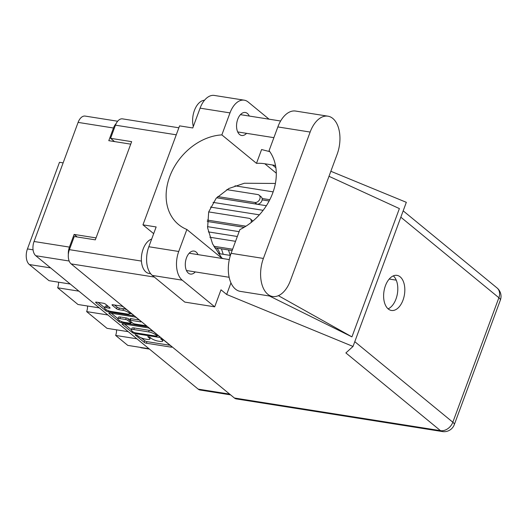 <?xml version="1.0" encoding="UTF-8"?>
<svg xmlns="http://www.w3.org/2000/svg" width="527" height="527" viewBox="0 0 527 527"><rect width="100%" height="100%" fill="white"/><g stroke="black" fill="none" stroke-linecap="round" stroke-linejoin="round"><path stroke-width="0.79" d="M127.481 314.052A4.598 1.212 -159.7 0 0 129.517 313.776A4.598 1.212 -159.7 0 0 128.898 312.768A4.598 1.212 -159.7 0 0 122.936 310.317L118.766 309.652A1.719 0.455 -159.7 0 1 116.539 308.736L112.251 305.212A1.719 0.455 -159.7 0 1 112.014 304.837A1.719 0.455 -159.7 0 1 112.778 304.731L121.184 306.068A1.719 0.455 -159.7 0 1 123.41 306.984L133.436 315.218A1.719 0.455 -159.7 0 1 133.674 315.594A1.719 0.455 -159.7 0 1 132.909 315.699L108.107 311.767A1.719 0.455 -159.7 0 1 105.874 310.851L95.848 302.617A1.719 0.455 -159.7 0 1 95.618 302.241A1.719 0.455 -159.7 0 1 96.375 302.136L103.338 303.236A1.719 0.455 -159.7 0 1 105.565 304.158L109.853 307.682A1.719 0.455 -159.7 0 1 110.09 308.058A1.719 0.455 -159.7 0 1 109.326 308.163L106.606 307.728A4.598 1.212 -159.7 0 0 104.57 307.999A4.598 1.212 -159.7 0 0 106.586 309.902A4.598 1.212 -159.7 0 0 111.151 311.464L127.481 314.052M146.908 326.285L145.347 325.64L134.872 323.98A1.719 0.455 -159.7 0 1 132.646 323.064L129.8 320.726A1.719 0.455 -159.7 0 1 129.563 320.35A1.719 0.455 -159.7 0 1 130.327 320.245L140.386 321.839A1.719 0.455 -159.7 0 0 141.15 321.74A1.719 0.455 -159.7 0 0 140.913 321.365L136.625 317.834A1.719 0.455 -159.7 0 0 134.398 316.918L109.59 312.992A1.719 0.455 -159.7 0 0 108.832 313.091A1.719 0.455 -159.7 0 0 109.063 313.473L119.089 321.707A1.719 0.455 -159.7 0 0 121.315 322.623L146.532 326.621L146.908 326.285M219.858 253.757A18.201 10.619 99 0 0 216.913 248.125M63.135 162.869L59.492 162.296L27.444 248.928L33.063 249.818M147.606 327.774L122.804 323.848A1.719 0.455 -159.7 0 0 122.047 323.947A1.719 0.455 -159.7 0 0 122.277 324.322L132.303 332.563A1.719 0.455 -159.7 0 0 134.53 333.479L159.338 337.405A1.719 0.455 -159.7 0 0 160.096 337.306A1.719 0.455 -159.7 0 0 159.865 336.931L149.839 328.69A1.719 0.455 -159.7 0 0 147.606 327.774M230.569 394.861L200.122 390.033A10.85 6.331 -81 0 1 198.185 389.137L35.783 255.727A10.85 6.331 -81 0 1 34.051 241.498L78.101 122.396A10.85 6.331 -81 0 1 85.17 116.085L117.653 121.236M138.226 336.147L137.06 335.192L135.129 334.882L144.161 342.3A1.719 0.455 -159.7 0 0 146.387 343.215L171.189 347.148A1.719 0.455 -159.7 0 0 171.954 347.043A1.719 0.455 -159.7 0 0 171.716 346.667L162.691 339.25L160.597 338.677L161.927 339.902A5.501 1.449 -159.7 0 1 162.672 341.114A5.501 1.449 -159.7 0 1 160.241 341.437L158.172 341.114A5.501 1.449 -159.7 0 1 151.045 338.176L149.872 337.221L147.784 336.648L149.115 337.873A5.501 1.449 -159.7 0 1 149.859 339.085A5.501 1.449 -159.7 0 1 147.422 339.408L145.353 339.078A5.501 1.449 -159.7 0 1 138.226 336.147M78.912 291.154L57.654 287.788L77.996 304.501L99.254 307.867M136.915 338.802L115.657 335.435L127.778 345.389L149.036 348.755M107.91 314.975L86.652 311.609L107.001 328.321L128.259 331.687M77.219 236.985L74.116 234.429L69.426 247.097A10.85 6.331 99 0 0 68.345 254.462M74.116 234.429L96.039 237.901M116.171 123.522A10.85 6.331 99 0 0 113.483 128.002L108.793 140.669L130.722 144.148M230.233 255.404L228.468 249.956M114.418 141.467L113.911 141.48M50.605 267.9L29.347 264.534L48.998 280.674L70.256 284.04M149.451 349.098L141.322 347.813A7.003 4.084 -81 0 1 140.248 347.365M116.539 329.836A8.748 5.105 -81 0 1 115.657 335.435M87.541 306.009A8.748 5.105 -81 0 1 86.652 311.609M58.543 282.189A8.748 5.105 -81 0 1 57.654 287.788M29.347 264.534A11.904 6.943 -81 0 1 27.444 248.928M223.217 254.291L221.445 248.843M141.269 337.86L144.741 340.719A1.719 0.455 -159.7 0 0 146.974 341.634L170.037 345.284M157.421 335.429L158.186 335.547M124.543 324.118L131.375 329.731M133.298 332.102L134.859 332.741L156.631 336.193L157 335.857L155.768 334.843A5.501 1.449 -159.7 0 0 148.64 331.911L133.759 329.553A5.501 1.449 -159.7 0 0 131.322 329.882A5.501 1.449 -159.7 0 0 132.066 331.088L133.298 332.102M153.311 331.549A5.501 1.449 -159.7 0 0 149.227 330.324L148.64 331.911M131.322 329.882L131.908 328.295A5.501 1.449 -159.7 0 1 134.345 327.972L149.227 330.324M117.923 318.683L111.329 313.269M139.233 319.981L130.913 318.664A1.719 0.455 -159.7 0 0 130.149 318.769L129.563 320.35M132.158 322.662L131.183 322.511M119.886 318.591A4.598 1.212 -159.7 0 0 117.85 318.868A4.598 1.212 -159.7 0 0 119.873 320.772A4.598 1.212 -159.7 0 0 124.438 322.326L130.189 323.242A1.719 0.455 -159.7 0 0 130.946 323.137A1.719 0.455 -159.7 0 0 130.716 322.761L127.87 320.423A1.719 0.455 -159.7 0 0 125.643 319.507L119.886 318.591L120.472 317.01A4.598 1.212 -159.7 0 0 118.437 317.28L117.85 318.868M120.472 317.01L126.23 317.919A1.719 0.455 -159.7 0 1 128.456 318.842L129.734 319.889M104.57 307.999L105.156 306.418A4.598 1.212 -159.7 0 1 107.192 306.147L108.18 306.299M126.625 309.626A4.598 1.212 -159.7 0 0 123.522 308.73L122.936 310.317M114.511 305.008L117.126 307.155A1.719 0.455 -159.7 0 0 119.352 308.071L123.522 308.73M129.622 313.499L131.757 313.842M98.114 302.412L104.649 307.781M337.155 154.24A27.305 15.935 99 0 0 332.787 118.437A27.305 15.935 99 0 0 327.919 116.177A27.305 15.935 99 0 0 310.146 132.053L263.395 258.434A27.305 15.935 99 0 0 272.624 296.497A27.305 15.935 99 0 0 290.403 280.621L337.155 154.24M150.656 273.704L149.069 273.454A17.503 10.211 -81 0 1 145.946 272.004A17.503 10.211 -81 0 1 141.789 254.139A17.503 10.211 -81 0 1 151.651 239.113M193.304 126.5A17.503 10.211 -81 0 1 204.516 100.235M198.027 254.627A11.64 6.792 99 0 0 196.13 252.038A11.64 6.792 99 0 0 194.055 251.076A11.64 6.792 99 0 0 185.919 259.64A11.64 6.792 99 0 0 188.343 273.105A11.64 6.792 99 0 0 190.412 274.066A11.64 6.792 99 0 0 195.286 271.919M249.291 116.052A11.64 6.792 99 0 0 247.394 113.463A11.64 6.792 99 0 0 245.318 112.495A11.64 6.792 99 0 0 237.176 121.058A11.64 6.792 99 0 0 239.601 134.523A11.64 6.792 99 0 0 241.676 135.492A11.64 6.792 99 0 0 246.55 133.338M388.274 308.987A17.766 10.369 99 0 0 391.442 310.462A17.766 10.369 99 0 0 403.866 297.393A17.766 10.369 99 0 0 400.164 276.84A17.766 10.369 99 0 0 397.002 275.371A17.766 10.369 99 0 0 384.578 288.434A17.766 10.369 99 0 0 388.274 308.987M393.32 275.878A17.766 10.369 -81 0 1 397.437 293.427A17.766 10.369 -81 0 1 388.103 308.842M327.919 116.177L295.634 111.059A27.305 15.935 99 0 0 277.854 126.935L269.086 150.65A53.207 40.882 -50.6 0 1 239.877 229.607L231.103 253.322A27.305 15.935 99 0 0 240.338 291.385L272.624 296.497M178.732 251.478A21.877 12.767 99 0 0 182.23 280.166L214.693 306.833L184.793 302.096L152.329 275.43A21.877 12.767 -81 0 1 148.831 246.741L178.732 251.478L186.868 229.482L221.498 257.927L221.347 258.322M153.667 233.659L142.955 224.851L156.15 226.946L148.831 246.741M269.066 119.181L248.138 101.994A21.877 12.767 99 0 0 244.238 100.176A21.877 12.767 99 0 0 229.996 112.897L200.089 108.16L192.77 127.962L179.569 125.867L142.955 224.851M200.089 108.16A21.877 12.767 -81 0 1 214.337 95.44L244.238 100.176M234.403 398.01L440.493 430.658A10.85 6.331 -81 0 0 442.43 431.56L236.34 398.913A10.85 6.331 -81 0 1 234.403 398.01L71.138 263.889A10.85 6.331 -81 0 1 69.399 249.66L74.261 236.511L95.321 239.851L131.645 141.658L110.584 138.318L115.446 125.176A10.85 6.331 -81 0 1 122.514 118.865L178.857 127.791M214.693 306.833L220.991 289.81L226.669 294.474L353.018 346.443L345.877 352.932L440.493 430.658A10.85 8.34 129.4 0 0 452.831 422.219L498.878 297.735L400.83 217.19M330.851 171.275L406.33 202.322L353.018 346.443M269.798 151.644L261.59 149.543L256.484 163.344L221.854 134.899L229.996 112.897M226.669 294.474L230.951 282.894M328.993 176.295L399.387 208.587L351.937 336.872L278.394 295.667M269.449 295.996L351.937 336.872M110.584 138.318L114.557 141.585M396.251 280.153L389.216 279.04M221.854 134.899A53.207 40.882 -50.6 0 0 172.065 171.104A53.207 40.882 -50.6 0 0 178.587 224.568A53.207 40.882 -50.6 0 0 186.868 229.482M275.39 183.455L244.376 183.238L228.85 188.501L216.182 198.238L208.685 211.926L207.612 227.868L212.565 243.856L221.827 258.059M223.481 258.665A53.207 40.882 129.4 0 1 221.498 257.927M256.484 163.344A53.207 40.882 129.4 0 1 264.804 163.759L272.485 164.971A53.207 40.882 129.4 0 1 275.522 165.59M239.12 231.663L207.473 226.65M207.309 220.082L245.951 226.202M251.122 222.526A4.374 3.36 -50.6 0 0 250.292 218.876A4.374 3.36 -50.6 0 0 248.981 218.297L208.685 211.913M252.855 221.109A4.374 3.36 -50.6 0 0 252.367 220.582L250.292 218.876M207.256 221.452L244.166 227.295M263.138 210.319L213.04 202.381M237.328 236.491L208.33 231.893M244.1 227.335L212.691 222.308M259.376 214.832L210.464 207.085M266.372 205.714L221.478 198.554M213.797 246.254L232.618 249.238M235.543 241.32L209.832 237.242M214.641 247.769L232.137 250.536M230.391 255.424L218.33 253.513M262.117 198.501L269.804 199.72M273.144 191.868L234.996 185.82M262.123 199.878L269.145 200.991M217.723 196.578L254.837 202.46A4.374 3.36 -50.6 0 0 259.429 199.878A4.374 3.36 -50.6 0 0 259.08 195.122A4.374 3.36 -50.6 0 0 257.769 194.542L226.781 189.634M216.59 197.777L256.912 204.166A4.374 3.36 -50.6 0 0 261.504 201.584A4.374 3.36 -50.6 0 0 261.155 196.828L259.08 195.122M198.185 389.137L229.673 394.124M69.169 261.017L35.783 255.727M34.051 241.498L69.426 247.097M113.483 128.002L78.101 122.396M149.451 336.957L149.115 337.873M148.08 336.555L147.942 336.911M162.27 338.986L161.927 339.902M160.893 338.584L160.761 338.947M171.446 346.443L171.189 347.148M146.974 341.634L146.387 343.215M144.741 340.719L144.161 342.3M135.261 334.526L135.129 334.882M159.595 336.707L159.338 337.405M134.807 332.735L134.53 333.479M132.666 331.582L132.303 332.563M122.468 323.815L122.277 324.322M157.362 334.876L157 335.857M156.13 333.861L155.768 334.843M134.345 327.972L133.759 329.553M119.51 320.574L119.089 321.707M109.254 312.959L109.063 313.473M140.643 321.141L140.386 321.839M130.913 318.664L130.327 320.245M146.71 326.147L146.532 326.621M121.704 321.582L121.315 322.623M131.078 321.78L130.716 322.761M128.456 318.842L127.87 320.423M126.23 317.919L125.643 319.507M109.59 307.458L109.326 308.163M107.192 306.147L106.606 307.728M119.352 308.071L118.766 309.652M117.126 307.155L116.539 308.736M112.435 304.698L112.251 305.212M133.166 315.001L132.909 315.699M108.483 310.739L108.107 311.767M106.289 309.738L105.874 310.851M96.039 302.103L95.848 302.617M154.319 277.064L71.138 263.889M354.783 341.674L452.831 422.219A10.85 2.852 -159.7 0 1 454.307 424.604L500.354 300.12A10.85 2.852 -159.7 0 0 498.878 297.735A10.85 8.34 129.4 0 0 497.066 287.973L403.175 210.846M69.399 249.66L141.42 261.069M176.262 134.807L115.446 125.176M275.878 167.764L272.485 164.971M276.293 173.192L264.804 163.759M182.23 280.166L152.329 275.43M231.103 253.322L263.395 258.434M277.854 126.935L310.146 132.053M254.837 202.46L256.912 204.166M130.024 312.412L129.517 313.776M150.393 337.642L149.859 339.085M163.205 339.671L162.672 341.114M157.56 335.04L157.165 336.121M131.368 322.017L130.946 323.137M280.627 121.012L240.444 114.649M229.304 259.587L189.18 253.23M500.354 300.12A10.85 10.85 0 0 0 497.066 287.973M442.43 431.56A10.85 10.85 0 0 0 454.307 424.604M229.14 277.281L186.446 270.516M273.888 137.666L237.703 131.934"/></g></svg>

